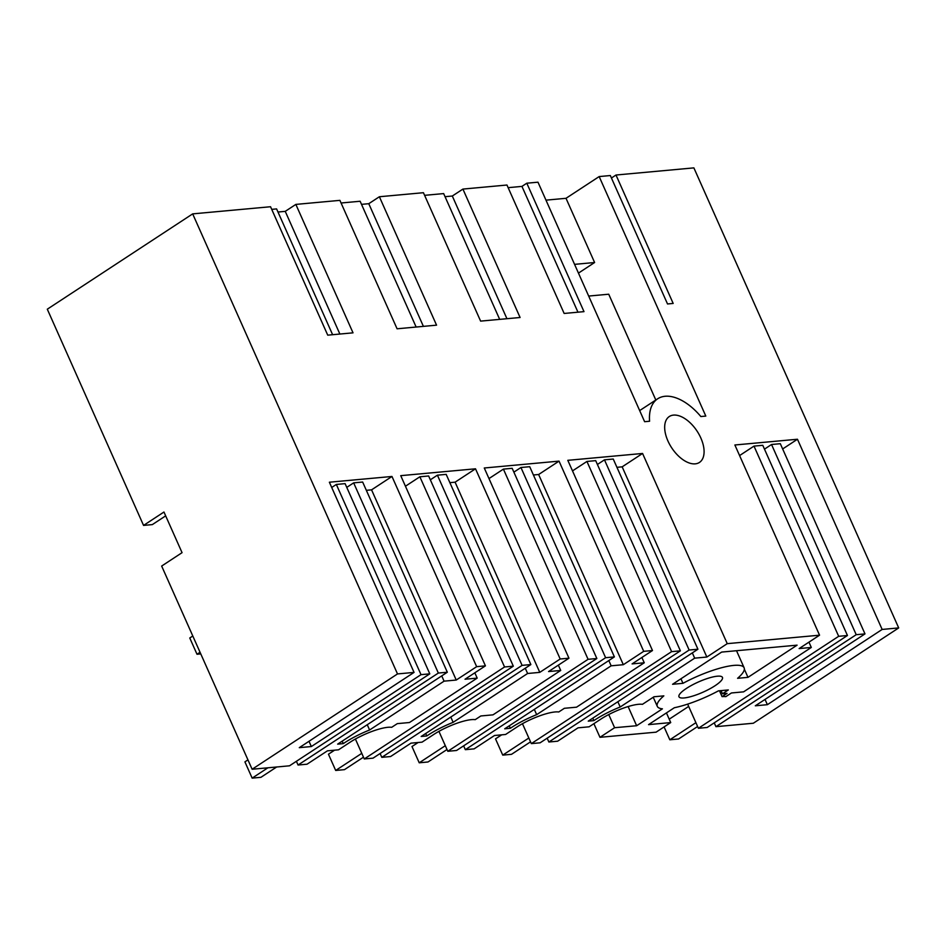<?xml version="1.0" encoding="UTF-8"?>
<svg xmlns="http://www.w3.org/2000/svg" width="946" height="946" viewBox="0 0 946 946"><rect width="100%" height="100%" fill="white"/><g stroke="black" fill="none" stroke-linecap="round" stroke-linejoin="round"><path stroke-width="1.42" d="M719.457 690.757L722.07 696.623L727.048 693.371L722.437 693.785L728.314 689.941L718.452 690.852A47.726 11.222 156 0 1 674.332 707.738L648.542 724.636L670.726 722.567L656.086 732.169L599.965 737.312L614.604 727.711L636.646 725.736L662.425 708.826A47.726 11.222 156 0 1 657.304 706.378A47.726 11.222 156 0 1 663.844 695.866L653.982 696.764L642.429 704.344A29.291 6.894 156 0 0 638.538 704.297A29.291 6.894 156 0 0 600.604 719.279L589.122 726.812L578.053 727.829L557.643 741.203L548.869 742.007L689.149 650.032L604.47 459.839L613.245 459.035L697.923 649.228L588.246 721.136L593.863 720.615A38.443 9.046 156 0 1 620.198 706.993L694.683 658.156L692.33 652.894M694.683 658.156L706.851 657.044L727.249 643.658L819.555 635.192L799.145 648.566L811.313 647.454L743.603 691.845L731.435 692.969L725.807 696.646A29.291 6.894 156 0 0 722.07 696.623M697.923 649.228L689.149 650.032M686.465 688.392A23.804 5.593 156 0 0 678.968 696.764A23.804 5.593 156 0 0 692.638 696.102A23.804 5.593 156 0 0 714.963 685.779A23.804 5.593 156 0 0 722.46 677.407A23.804 5.593 156 0 0 708.779 678.057A23.804 5.593 156 0 0 686.465 688.392M747.99 677.348L737.584 678.306A47.702 11.222 156 0 0 744.124 667.793A47.702 11.222 156 0 0 682.965 683.319L672.571 684.277L721.668 652.078L797.088 645.16L747.99 677.348L744.348 669.189M722.437 693.785L721.029 690.615M811.313 647.454L808.948 642.133M819.555 635.192L734.876 444.987L797.466 439.24L782.649 448.96M714.23 722.839L715.945 726.67L753.323 723.241L898.7 627.919L882.145 629.445L797.466 439.24M898.7 627.919L693.879 167.88L616 175.022L673.174 303.441L667.521 303.962L610.336 175.542L599.173 176.571L705.811 416.086L700.844 416.536A48.672 26.937 56.7 0 0 657.695 398.774A48.672 26.937 56.7 0 0 649.583 421.242L644.616 421.703L537.978 182.188L526.804 183.205L583.989 311.636L564.147 313.457L506.961 185.026L462.913 189.082L520.087 317.501L480.615 321.12L423.43 192.7L379.381 196.744L436.555 325.164L397.084 328.794L339.898 200.363L295.85 204.407L353.024 332.838L327.73 335.156L270.556 206.736L192.677 213.879L47.3 309.2L143.556 525.408L152.33 524.604L165.668 515.854M727.249 643.658L642.571 453.465L567.801 460.324L652.492 650.529L643.718 651.333L559.039 461.128L484.269 467.998L568.96 658.191L560.186 658.995L475.507 468.802L400.737 475.661L485.428 665.854L476.654 666.67L391.975 476.465L329.374 482.212L414.052 672.405L397.509 673.93L192.677 213.879M667.935 440.978A27.458 15.195 56.7 0 0 699.437 462.44A27.458 15.195 56.7 0 0 700.82 437.963A27.458 15.195 56.7 0 0 669.319 416.512A27.458 15.195 56.7 0 0 667.935 440.978M706.851 657.044L622.161 466.839L642.571 453.465M622.161 466.839L616.934 467.324M620.198 706.993L617.856 701.731M592.775 718.168L593.863 720.615M548.869 742.007L547.166 738.176M597.411 464.474L604.47 459.839M698.396 728.278L838.676 636.303L847.45 635.499L707.17 727.474L698.396 728.278L687.647 704.12M599.965 737.312L593.887 723.678M572.519 470.895L586.934 461.447L595.696 460.643L680.387 650.836L540.107 742.811L531.333 743.615L522.464 723.702M652.492 650.529L632.082 663.903L644.25 662.779L576.54 707.182L564.372 708.294L558.743 711.983A29.291 6.894 156 0 0 555.006 711.96A29.291 6.894 156 0 0 517.06 726.954L505.59 734.474L494.522 735.491L474.112 748.865L465.337 749.67L463.635 745.85M488.987 478.57L503.402 469.121L512.164 468.305L596.855 658.511L456.575 750.474L447.801 751.29L438.932 731.364M568.96 658.191L548.55 671.565L560.718 670.454L493.008 714.845L480.84 715.968L475.211 719.658A29.291 6.894 156 0 0 471.475 719.634A29.291 6.894 156 0 0 433.528 734.616L422.058 742.149L410.99 743.154L390.58 756.54L381.806 757.344L380.103 753.513M405.444 486.232L419.87 476.784L428.633 475.98L513.323 666.173L373.043 758.148L364.269 758.952L355.4 739.027M485.428 665.854L465.018 679.24L477.186 678.116L409.476 722.519L397.308 723.631L391.679 727.32A29.291 6.894 156 0 0 387.943 727.297A29.291 6.894 156 0 0 349.996 742.291L338.526 749.811L327.446 750.828L307.048 764.202L298.061 765.03L296.394 761.293M414.052 672.405L299.291 747.659L311.34 746.548L421.017 674.652L429.791 673.848L289.511 765.811L252.121 769.252L397.509 673.93M143.556 525.408L163.965 512.023L182.058 552.665L161.66 566.051L252.121 769.252M636.646 725.736L628.109 706.556M614.604 727.711L608.739 714.549M670.726 722.567L666.433 712.917M680.943 678.779L682.965 683.319M838.676 636.303L753.997 446.11L739.583 455.57M847.45 635.499L762.772 445.306L753.997 446.11M764.474 449.137L771.534 444.502L780.308 443.698L864.987 633.891L856.213 634.695L771.534 444.502M882.145 629.445L767.372 704.687L765.03 699.425M767.372 704.687L755.31 705.799L864.987 633.891M715.945 726.67L856.213 634.695M611.435 178.014L616 175.022M332.614 334.707L276.599 208.912L271.727 209.362M295.85 204.407L285.243 211.36L277.982 212.022M416.145 327.044L360.13 201.25L341.068 203M379.381 196.744L368.774 203.697L361.514 204.36M499.677 319.37L443.662 193.587L424.612 195.337M462.913 189.082L452.306 196.023L445.046 196.685M526.804 183.205L521.944 186.397L508.144 187.663M599.173 176.571L566.015 198.305L545.972 200.15M566.015 198.305L594.608 262.515L578.455 273.11M588.672 296.063L608.727 294.218L655.815 400.004M577.959 312.192L521.944 186.397M452.306 196.023L506.938 318.707M368.774 203.697L423.406 326.37M285.243 211.36L339.874 334.044M346.768 487.379L353.65 482.862L362.649 482.034L447.328 672.228L337.651 744.135L343.268 743.627A38.443 9.046 156 0 1 369.602 729.993L444.076 681.155L441.735 675.893M476.654 666.67L456.244 680.044L371.565 489.851L366.339 490.324M371.565 489.851L391.975 476.465M331.715 487.474L336.338 484.447L345.101 483.643L429.791 673.848M456.244 680.044L444.076 681.155M447.328 672.228L438.341 673.055L298.061 765.03M430.335 479.811L437.407 475.176L446.181 474.372L530.86 664.565L421.183 736.473L426.8 735.953A38.443 9.046 156 0 1 453.134 722.33L527.608 673.493L525.267 668.231M560.186 658.995L539.776 672.37L455.097 482.176L449.87 482.661M455.097 482.176L475.507 468.802M539.776 672.37L527.608 673.493M530.86 664.565L522.086 665.369L437.407 475.176M381.806 757.344L522.086 665.369M513.879 472.137L520.939 467.501L529.713 466.697L614.392 656.902L504.715 728.798L510.332 728.29A38.443 9.046 156 0 1 536.666 714.656L611.151 665.818L608.798 660.556M643.718 651.333L623.319 664.707L538.629 474.514L533.402 474.987M538.629 474.514L559.039 461.128M623.319 664.707L611.151 665.818M614.392 656.902L605.617 657.707L520.939 467.501M465.337 749.67L605.617 657.707M680.387 650.836L671.613 651.64L586.934 461.447M531.333 743.615L671.613 651.64M596.855 658.511L588.081 659.315L503.402 469.121M447.801 751.29L588.081 659.315M513.323 666.173L504.549 666.977L419.87 476.784M364.269 758.952L504.549 666.977M438.341 673.055L353.65 482.862M594.608 262.515L574.565 264.36M421.017 674.652L336.338 484.447M311.34 746.548L308.999 741.286M477.186 678.116L474.821 672.807M369.602 729.993L367.261 724.731M342.18 741.167L343.268 743.627M560.718 670.454L558.353 665.144M453.134 722.33L450.793 717.068M425.712 733.505L426.8 735.953M644.25 662.779L641.885 657.47M536.666 714.656L534.324 709.394M509.244 725.83L510.332 728.29M688.664 706.426L669.224 719.173M695.901 722.685L669.815 739.784L664.092 726.918M697.616 726.504L678.589 738.98L669.815 739.784M501.664 734.841L495.515 738.861L502.752 755.121L528.838 738.01M530.54 741.841L511.526 754.317L502.752 755.121M418.132 742.504L411.983 746.536L419.22 762.795L445.306 745.685M447.009 749.516L427.994 761.979L419.22 762.795M334.6 750.166L328.451 754.198L335.688 770.458L361.774 753.347M363.477 757.178L344.45 769.654L335.688 770.458M200.777 653.911L197.005 654.254L189.768 637.994L192.807 636.008M197.005 654.254L200.044 652.267M247.958 759.875L244.919 761.873L252.156 778.12L267.907 767.797M276.67 766.993L260.919 777.316L252.156 778.12M653.237 697.249L657.304 706.378M736.52 650.718L744.124 667.793M639.662 410.588L657.695 398.774"/></g></svg>
